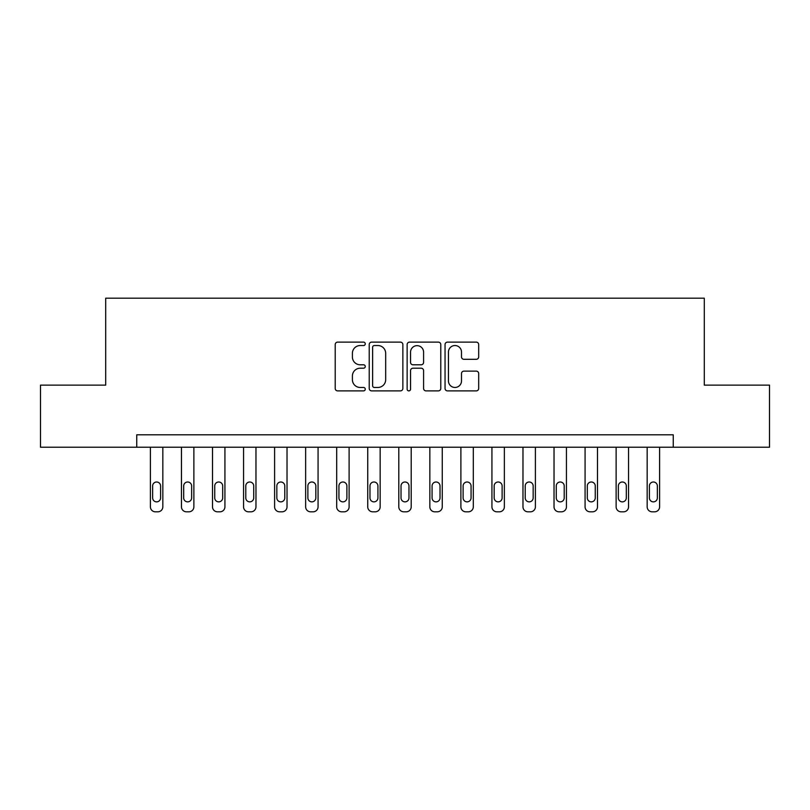 <?xml version="1.0" encoding="UTF-8"?>
<svg xmlns="http://www.w3.org/2000/svg" width="810" height="810" viewBox="0 0 810 810"><rect width="100%" height="100%" fill="white"/><g stroke="black" fill="none" stroke-linecap="round" stroke-linejoin="round"><path stroke-width="1.21" d="M365.259 343.825A1.711 1.711 0 0 0 363.558 342.124L337.649 342.124A2.44 2.44 0 0 0 335.208 344.554L335.208 388.446A2.44 2.44 0 0 0 337.649 390.886L363.558 390.886A1.711 1.711 0 0 0 365.259 389.175A1.711 1.711 0 0 0 363.558 387.464L360.197 387.464A7.806 7.806 0 0 1 352.401 379.667L352.401 376.012A7.806 7.806 0 0 1 360.197 368.206L363.558 368.206A1.711 1.711 0 0 0 365.259 366.505A1.711 1.711 0 0 0 363.558 364.794L360.197 364.794A7.806 7.806 0 0 1 352.401 356.997L352.401 353.332A7.806 7.806 0 0 1 360.197 345.536L363.558 345.536A1.711 1.711 0 0 0 365.259 343.825M476.25 359.306A2.44 2.44 0 0 0 478.69 356.866L478.69 344.554A2.44 2.44 0 0 0 476.25 342.124L447.484 342.124A2.44 2.44 0 0 0 445.044 344.554L445.044 388.446A2.44 2.44 0 0 0 447.484 390.886L476.25 390.886A2.44 2.44 0 0 0 478.69 388.446L478.69 373.572A2.44 2.44 0 0 0 476.25 371.132L463.938 371.132A2.44 2.44 0 0 0 461.498 373.572L461.498 380.943A6.521 6.521 0 0 1 454.977 387.464A6.521 6.521 0 0 1 448.457 380.943L448.457 352.056A6.521 6.521 0 0 1 454.977 345.536A6.521 6.521 0 0 1 461.498 352.056L461.498 356.866A2.44 2.44 0 0 0 463.938 359.306L476.25 359.306M136.748 447.221L40.5 447.221L40.5 385.125L105.705 385.125L105.705 298.191L704.295 298.191L704.295 385.125L769.5 385.125L769.5 447.221L673.252 447.221L673.252 434.808L136.748 434.808L136.748 447.221L673.252 447.221M402.864 344.554A2.44 2.44 0 0 0 400.434 342.124L371.658 342.124A2.44 2.44 0 0 0 369.218 344.554L369.218 388.446A2.44 2.44 0 0 0 371.658 390.886L400.434 390.886A2.44 2.44 0 0 0 402.864 388.446L402.864 344.554M409.566 342.124L438.342 342.124A2.44 2.44 0 0 1 440.782 344.554L440.782 388.446A2.44 2.44 0 0 1 438.342 390.886L426.03 390.886A2.44 2.44 0 0 1 423.589 388.446L423.589 370.646A2.44 2.44 0 0 0 421.149 368.206L412.989 368.206A2.44 2.44 0 0 0 410.548 370.646L410.548 389.175A1.711 1.711 0 0 1 408.837 390.886A1.711 1.711 0 0 1 407.136 389.175L407.136 344.554A2.44 2.44 0 0 1 409.566 342.124M374.341 345.536A1.711 1.711 0 0 0 372.63 347.237L372.63 385.762A1.711 1.711 0 0 0 374.341 387.464L377.875 387.464A7.806 7.806 0 0 0 385.681 379.667L385.681 353.332A7.806 7.806 0 0 0 377.875 345.536L374.341 345.536M423.589 352.178A6.521 6.521 0 0 0 417.069 345.657A6.521 6.521 0 0 0 410.548 352.178L410.548 362.353A2.44 2.44 0 0 0 412.989 364.794L421.149 364.794A2.44 2.44 0 0 0 423.589 362.353L423.589 352.178M162.83 447.221L162.83 506.837A4.971 4.971 0 0 1 157.859 511.809L155.378 511.809A4.971 4.971 0 0 1 150.407 506.837L150.407 447.221M160.593 497.897L160.593 485.97A3.979 3.979 0 0 0 156.613 482.001A3.979 3.979 0 0 0 152.644 485.97L152.644 497.897A3.979 3.979 0 0 0 156.613 501.866A3.979 3.979 0 0 0 160.593 497.897M193.873 447.221L193.873 506.837A4.971 4.971 0 0 1 188.912 511.809L186.422 511.809A4.971 4.971 0 0 1 181.46 506.837L181.46 447.221M191.636 497.897L191.636 485.97A3.979 3.979 0 0 0 187.667 482.001A3.979 3.979 0 0 0 183.688 485.97L183.688 497.897A3.979 3.979 0 0 0 187.667 501.866A3.979 3.979 0 0 0 191.636 497.897M224.927 447.221L224.927 506.837A4.971 4.971 0 0 1 219.956 511.809L217.475 511.809A4.971 4.971 0 0 1 212.503 506.837L212.503 447.221M222.689 497.897L222.689 485.97A3.979 3.979 0 0 0 218.71 482.001A3.979 3.979 0 0 0 214.741 485.97L214.741 497.897A3.979 3.979 0 0 0 218.71 501.866A3.979 3.979 0 0 0 222.689 497.897M255.97 447.221L255.97 506.837A4.971 4.971 0 0 1 250.999 511.809L248.518 511.809A4.971 4.971 0 0 1 243.557 506.837L243.557 447.221M253.732 497.897L253.732 485.97A3.979 3.979 0 0 0 249.763 482.001A3.979 3.979 0 0 0 245.784 485.97L245.784 497.897A3.979 3.979 0 0 0 249.763 501.866A3.979 3.979 0 0 0 253.732 497.897M287.024 447.221L287.024 506.837A4.971 4.971 0 0 1 282.052 511.809L279.572 511.809A4.971 4.971 0 0 1 274.6 506.837L274.6 447.221M284.786 497.897L284.786 485.97A3.979 3.979 0 0 0 280.807 482.001A3.979 3.979 0 0 0 276.838 485.97L276.838 497.897A3.979 3.979 0 0 0 280.807 501.866A3.979 3.979 0 0 0 284.786 497.897M318.067 447.221L318.067 506.837A4.971 4.971 0 0 1 313.095 511.809L310.615 511.809A4.971 4.971 0 0 1 305.643 506.837L305.643 447.221M315.829 497.897L315.829 485.97A3.979 3.979 0 0 0 311.86 482.001A3.979 3.979 0 0 0 307.881 485.97L307.881 497.897A3.979 3.979 0 0 0 311.86 501.866A3.979 3.979 0 0 0 315.829 497.897M349.11 447.221L349.11 506.837A4.971 4.971 0 0 1 344.149 511.809L341.658 511.809A4.971 4.971 0 0 1 336.697 506.837L336.697 447.221M346.882 497.897L346.882 485.97A3.979 3.979 0 0 0 342.903 482.001A3.979 3.979 0 0 0 338.934 485.97L338.934 497.897A3.979 3.979 0 0 0 342.903 501.866A3.979 3.979 0 0 0 346.882 497.897M380.163 447.221L380.163 506.837A4.971 4.971 0 0 1 375.192 511.809L372.711 511.809A4.971 4.971 0 0 1 367.74 506.837L367.74 447.221M377.926 497.897L377.926 485.97A3.979 3.979 0 0 0 373.957 482.001A3.979 3.979 0 0 0 369.978 485.97L369.978 497.897A3.979 3.979 0 0 0 373.957 501.866A3.979 3.979 0 0 0 377.926 497.897M411.207 447.221L411.207 506.837A4.971 4.971 0 0 1 406.245 511.809L403.755 511.809A4.971 4.971 0 0 1 398.793 506.837L398.793 447.221M408.979 497.897L408.979 485.97A3.979 3.979 0 0 0 405 482.001A3.979 3.979 0 0 0 401.021 485.97L401.021 497.897A3.979 3.979 0 0 0 405 501.866A3.979 3.979 0 0 0 408.979 497.897M442.26 447.221L442.26 506.837A4.971 4.971 0 0 1 437.289 511.809L434.808 511.809A4.971 4.971 0 0 1 429.837 506.837L429.837 447.221M440.022 497.897L440.022 485.97A3.979 3.979 0 0 0 436.043 482.001A3.979 3.979 0 0 0 432.074 485.97L432.074 497.897A3.979 3.979 0 0 0 436.043 501.866A3.979 3.979 0 0 0 440.022 497.897M473.303 447.221L473.303 506.837A4.971 4.971 0 0 1 468.342 511.809L465.851 511.809A4.971 4.971 0 0 1 460.89 506.837L460.89 447.221M471.066 497.897L471.066 485.97A3.979 3.979 0 0 0 467.097 482.001A3.979 3.979 0 0 0 463.117 485.97L463.117 497.897A3.979 3.979 0 0 0 467.097 501.866A3.979 3.979 0 0 0 471.066 497.897M504.357 447.221L504.357 506.837A4.971 4.971 0 0 1 499.385 511.809L496.905 511.809A4.971 4.971 0 0 1 491.933 506.837L491.933 447.221M502.119 497.897L502.119 485.97A3.979 3.979 0 0 0 498.14 482.001A3.979 3.979 0 0 0 494.171 485.97L494.171 497.897A3.979 3.979 0 0 0 498.14 501.866A3.979 3.979 0 0 0 502.119 497.897M535.4 447.221L535.4 506.837A4.971 4.971 0 0 1 530.428 511.809L527.948 511.809A4.971 4.971 0 0 1 522.976 506.837L522.976 447.221M533.162 497.897L533.162 485.97A3.979 3.979 0 0 0 529.193 482.001A3.979 3.979 0 0 0 525.214 485.97L525.214 497.897A3.979 3.979 0 0 0 529.193 501.866A3.979 3.979 0 0 0 533.162 497.897M566.443 447.221L566.443 506.837A4.971 4.971 0 0 1 561.482 511.809L559.001 511.809A4.971 4.971 0 0 1 554.03 506.837L554.03 447.221M564.216 497.897L564.216 485.97A3.979 3.979 0 0 0 560.236 482.001A3.979 3.979 0 0 0 556.267 485.97L556.267 497.897A3.979 3.979 0 0 0 560.236 501.866A3.979 3.979 0 0 0 564.216 497.897M597.496 447.221L597.496 506.837A4.971 4.971 0 0 1 592.525 511.809L590.044 511.809A4.971 4.971 0 0 1 585.073 506.837L585.073 447.221M595.259 497.897L595.259 485.97A3.979 3.979 0 0 0 591.29 482.001A3.979 3.979 0 0 0 587.311 485.97L587.311 497.897A3.979 3.979 0 0 0 591.29 501.866A3.979 3.979 0 0 0 595.259 497.897M628.54 447.221L628.54 506.837A4.971 4.971 0 0 1 623.578 511.809L621.088 511.809A4.971 4.971 0 0 1 616.126 506.837L616.126 447.221M626.312 497.897L626.312 485.97A3.979 3.979 0 0 0 622.333 482.001A3.979 3.979 0 0 0 618.364 485.97L618.364 497.897A3.979 3.979 0 0 0 622.333 501.866A3.979 3.979 0 0 0 626.312 497.897M659.593 447.221L659.593 506.837A4.971 4.971 0 0 1 654.622 511.809L652.141 511.809A4.971 4.971 0 0 1 647.17 506.837L647.17 447.221M657.356 497.897L657.356 485.97A3.979 3.979 0 0 0 653.387 482.001A3.979 3.979 0 0 0 649.407 485.97L649.407 497.897A3.979 3.979 0 0 0 653.387 501.866A3.979 3.979 0 0 0 657.356 497.897"/></g></svg>
